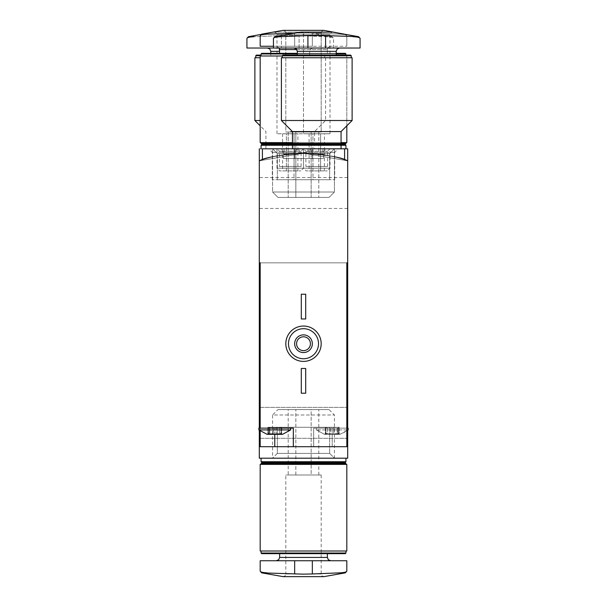 <?xml version="1.0" encoding="UTF-8"?>
<svg xmlns="http://www.w3.org/2000/svg" width="607" height="607" viewBox="0 0 607 607"><rect width="100%" height="100%" fill="white"/><g stroke="black" fill="none" stroke-linecap="round" stroke-linejoin="round"><path stroke-width="0.46" stroke-dasharray="3.04 2.28" d="M259.303 148.806L259.303 160.809L259.303 148.806L259.303 160.809L259.303 148.806L259.303 160.809L259.303 148.806L322.947 148.806L259.303 148.806L259.303 160.809A132.599 132.599 0 0 1 262.399 159.755C264.842 157.517 278.53 155.339 303.462 153.222C328.448 155.331 342.166 157.509 344.601 159.755L344.601 148.806L284.053 148.806L347.697 148.806L259.303 148.806L347.697 148.806L259.303 148.806L347.697 148.806L347.697 160.809L303.5 153.222L259.303 160.809L303.485 153.222L347.697 160.809L303.523 153.222L259.303 160.809L303.477 153.222L347.697 160.809C338.463 153.654 282.255 151.833 284.053 154.656C282.202 151.841 338.395 153.632 347.697 160.809C338.463 153.654 282.255 151.833 284.053 154.656C282.202 151.841 338.395 153.632 347.697 160.809L347.697 458.194L259.303 458.194L259.303 160.809C268.537 153.654 324.745 151.833 322.947 154.656C324.798 151.841 268.605 153.632 259.303 160.809C268.537 153.654 324.745 151.833 322.947 154.656C324.798 151.841 268.605 153.632 259.303 160.809A132.599 132.599 0 0 1 347.697 160.809L347.697 458.194L259.303 458.194L259.303 160.809A132.599 132.599 0 0 1 347.697 160.809A132.599 132.599 0 0 0 259.303 160.809C264.956 156.386 309.175 151.393 307.924 153.298C309.191 151.386 264.918 156.394 259.303 160.809C264.956 156.386 309.175 151.393 307.924 153.298C309.191 151.386 264.918 156.394 259.303 160.809L259.303 458.194L347.697 458.194L347.697 160.809C342.045 156.386 297.825 151.393 299.076 153.298C297.809 151.386 342.082 156.394 347.697 160.809C342.045 156.386 297.825 151.393 299.076 153.298C297.809 151.386 342.082 156.394 347.697 160.809L347.697 458.194L259.303 458.194L259.303 262.839L346.817 262.839L260.183 262.839L260.183 446.706L260.183 262.839L260.183 428.14L293.333 428.14L260.183 428.14L293.333 428.14L293.333 446.706L274.774 446.706L274.774 428.14L274.774 434.331L273.264 433.739L269.857 433.739L282.505 434.331L281.466 434.331L280.343 433.079L281.466 434.331L281.193 433.739L281.466 434.331L279.683 433.739L276.276 433.739L282.505 434.331L280.343 433.079L282.505 434.331L290.685 429.908L258.863 429.908L290.685 429.908L258.863 429.908L267.034 434.331L268.074 434.331L269.197 433.079L268.074 434.331L268.347 433.739L268.074 434.331L274.774 434.331L276.276 433.739L274.774 434.331L281.466 434.331L281.193 433.739L281.466 434.331L281.193 433.739L281.466 434.331L274.774 434.331L276.276 433.739L279.683 433.739L276.276 433.739L274.774 434.331L268.074 434.331L269.857 433.739L267.034 434.331L268.074 434.331L269.197 433.079L268.074 434.331L268.347 433.739L268.074 434.331L274.774 434.331L273.264 433.739L269.857 433.739L273.264 433.739L274.774 434.331M347.697 148.806L347.697 458.194L259.303 458.194L259.303 160.809A132.599 132.599 0 0 1 347.697 160.809L347.697 148.806L347.697 160.809L347.697 148.806L347.697 160.809L347.697 148.806L299.076 148.806L347.697 148.806M277.346 427.26L277.346 453.406L329.654 453.406L277.346 453.406L329.654 453.406L277.346 453.406L277.346 427.26L329.654 427.26L277.346 427.26L329.654 427.26L277.346 427.26L329.654 427.26L277.346 427.26L277.346 453.406L329.654 453.406L277.346 453.406L272.558 458.194L345.929 458.194L261.071 458.194L334.442 458.194L272.558 458.194L272.558 414.998L334.442 414.998L272.558 414.998L277.983 409.581L329.017 409.581L277.983 409.581M272.558 148.806L345.929 148.806L261.071 148.806L345.929 148.806L272.558 148.806L272.558 192.002L334.442 192.002L272.558 192.002L334.442 192.002L272.558 192.002L277.983 197.419L329.017 197.419L277.983 197.419L329.017 197.419L277.983 197.419L272.558 192.002L272.558 148.806L277.346 153.594L329.654 153.594L277.346 153.594L329.654 153.594L334.442 148.806L334.442 192.002L329.017 197.419L334.442 192.002L334.442 148.806L329.654 153.594L277.346 153.594L272.558 148.806M259.303 422.836L259.303 407.365L259.303 422.836M347.697 422.836L347.697 407.365L347.697 422.836M347.697 193.003L347.697 177.532L347.697 193.003M259.303 193.003L259.303 177.532L259.303 193.003M329.654 179.74L277.346 179.74L329.654 179.74L329.654 153.594L329.654 179.74L277.346 179.74L329.654 179.74M305.89 166.485L327.628 166.485L305.89 166.485L305.89 151.196L327.628 151.196L305.89 151.196L303.5 148.806L303.5 168.192L330.018 168.192L276.982 168.192L303.5 168.192L306.209 170.901L327.31 170.901L306.209 170.901M279.372 166.485L301.11 166.485L279.372 166.485L279.372 151.196L301.11 151.196L279.372 151.196L276.982 148.806L276.982 168.192L279.69 170.901L300.791 170.901L279.69 170.901M277.346 453.406L272.558 458.194L277.346 453.406M321.179 474.993L321.179 573.994L321.945 575.861L323.835 576.65L283.166 576.65L285.055 575.861L285.821 573.994L321.179 573.994L285.821 573.994L285.821 474.993L321.179 474.993L285.821 474.993M345.353 572.856L312.339 573.956L294.661 573.956L261.647 572.856M260.183 571.111C260.244 571.991 262.596 572.576 267.224 572.856M303.5 560.739L330.686 560.739L303.5 560.739M260.183 560.739L346.817 560.739M311.156 474.993L295.844 474.993L318.812 474.993L311.156 474.993L311.156 409.581L318.812 409.581L288.188 409.581L311.156 409.581L311.156 474.993M288.188 474.993L295.844 474.993L288.188 474.993L288.188 409.581M303.5 553.667L327.37 553.667L303.5 553.667M345.307 553.667L261.693 553.667M345.929 553.038L261.071 553.038M303.5 551.012L345.929 551.012L303.5 551.012M346.817 551.012L260.183 551.012M346.817 464.385L260.183 464.385M303.5 464.385L345.929 464.385L303.5 464.385M345.929 463.498L261.071 463.498M345.049 462.617L261.951 462.617M345.929 461.73L261.071 461.73M295.844 474.993L295.844 409.581L295.844 474.993M318.812 474.993L318.812 409.581M338.653 433.739L337.803 433.079L338.926 434.331L339.966 434.331L338.926 434.331L337.803 433.079L338.926 434.331L324.495 434.331L325.534 434.331L326.657 433.079L325.534 434.331L325.807 433.739L325.534 434.331L332.226 434.331L330.724 433.739L327.317 433.739L330.724 433.739L332.226 434.331L338.926 434.331L337.143 433.739L333.736 433.739L339.966 434.331L338.926 434.331L338.653 433.739L338.653 427.26L339.138 427.26L337.143 427.26L339.138 427.26L337.803 427.26L338.653 427.26L338.653 433.739L338.653 428.14L339.138 428.14L337.143 428.14L339.138 428.14L337.803 428.14L338.653 428.14L338.653 433.739M333.736 433.739L332.226 434.331L333.736 433.739L337.143 433.739L333.736 433.739L332.226 434.331L338.926 434.331L332.226 434.331L333.736 433.739L333.736 427.26L337.143 427.26L330.724 427.26L333.736 427.26L333.736 433.739L333.736 428.14L325.322 428.14L337.143 428.14L333.736 428.14L333.736 433.739M327.317 433.739L325.534 434.331L327.317 433.739L330.724 433.739L324.495 434.331L325.534 434.331L326.657 433.079L325.534 434.331L325.807 433.739L325.534 434.331L332.226 434.331L325.534 434.331L327.317 433.739L327.317 427.26L325.322 427.26L330.724 427.26L327.317 427.26L327.317 433.739M293.333 446.706L293.333 428.14L293.333 446.706L346.817 446.706L313.667 446.706L313.667 428.14L313.667 446.706L260.183 446.706L332.226 446.706L332.226 428.14L346.817 428.14L346.817 262.839L347.697 262.839L259.303 262.839L259.303 160.809M346.817 262.839L346.817 446.706L346.817 428.14L313.667 428.14L313.667 446.706L313.667 428.14L332.226 428.14L332.226 446.706L346.817 446.706L346.817 428.14L316.315 428.14L348.137 428.14L346.817 428.14L346.817 262.839L260.183 262.839M260.183 431.053L260.183 428.14L258.863 428.14L260.183 428.14L260.183 446.706L274.774 446.706M344.601 148.806L262.399 148.806L344.601 148.806L262.399 148.806L262.399 159.755C264.834 157.509 278.552 155.331 303.538 153.222C328.47 155.339 342.158 157.517 344.601 159.755L344.601 148.806L344.601 159.755A132.599 132.599 0 0 1 347.697 160.809M281.345 148.806L325.656 148.806L281.345 148.806L325.656 148.806L281.345 148.806L283.393 152.342L323.607 152.342L283.393 152.342L323.607 152.342L283.393 152.342L281.345 148.806M297.574 148.806L268.764 148.806L297.574 148.806L294.038 152.342L272.3 152.342L294.038 152.342L294.038 179.74L272.3 179.74L294.038 179.74M321.179 343.721A17.679 17.679 0 0 0 294.661 328.41A17.679 17.679 0 0 0 294.661 359.033A17.679 17.679 0 0 0 321.179 343.721M301.292 368.472L301.292 393.222L305.708 393.222L305.708 368.472L301.292 368.472L305.708 368.472L305.708 393.222L301.292 393.222L301.292 368.472L305.708 368.472L305.708 393.222L301.292 393.222L301.292 368.472M301.292 294.22L301.292 318.971L305.708 318.971L305.708 294.22L301.292 294.22L305.708 294.22L305.708 318.971L301.292 318.971L301.292 294.22L305.708 294.22L305.708 318.971L301.292 318.971L301.292 294.22M259.303 428.14L259.303 430.317M347.697 430.317L347.697 428.14M310.427 343.721A6.927 6.927 0 0 0 300.04 337.72A6.927 6.927 0 0 0 300.04 349.715A6.927 6.927 0 0 0 310.427 343.721M283.393 158.526L323.607 158.526L283.393 158.526L283.393 152.342L283.393 158.526L323.607 158.526L283.393 158.526M294.661 158.526L312.339 158.526L294.661 158.526L294.661 148.806L312.339 148.806L294.661 148.806L312.339 148.806L294.661 148.806L294.661 158.526L312.339 158.526L294.661 158.526M276.276 428.14L281.678 428.14L273.264 428.14L276.276 428.14L276.276 433.739L276.276 428.14M281.193 428.14L280.343 428.14L281.193 428.14L281.193 433.739L281.193 428.14M273.264 428.14L267.862 428.14L273.264 428.14L273.264 433.739L273.264 428.14M268.347 428.14L269.197 428.14L268.347 428.14L268.347 433.739L268.347 428.14M346.817 429.908L316.315 429.908L348.137 429.908L316.315 429.908L348.137 429.908L339.966 434.331L346.817 431.053M325.807 427.26L326.657 427.26L325.807 427.26L325.807 433.739L325.807 427.26M268.074 434.331L269.857 433.739L268.074 434.331M279.683 433.739L281.466 434.331L279.683 433.739L279.683 427.26L281.678 427.26L267.862 427.26L279.683 427.26L279.683 433.739M330.724 433.739L332.226 434.331L330.724 433.739L330.724 427.26L330.724 433.739M337.143 433.739L338.926 434.331L337.143 433.739L337.143 427.26L337.143 433.739M309.426 148.806L338.236 148.806L309.426 148.806L312.962 152.342L334.7 152.342L312.962 152.342L312.962 179.74L334.7 179.74L312.962 179.74M313.667 428.14L346.817 428.14L313.667 428.14M285.821 343.721A17.679 17.679 0 0 1 312.339 328.41A17.679 17.679 0 0 1 312.339 359.033A17.679 17.679 0 0 1 285.821 343.721A17.679 17.679 0 0 1 312.339 328.41A17.679 17.679 0 0 1 312.339 359.033A17.679 17.679 0 0 1 285.821 343.721M288.469 343.721A15.031 15.031 0 0 1 311.012 330.709A15.031 15.031 0 0 1 311.012 356.734A15.031 15.031 0 0 1 288.469 343.721M294.661 343.721A8.839 8.839 0 0 1 307.924 336.066A8.839 8.839 0 0 1 307.924 351.377A8.839 8.839 0 0 1 294.661 343.721M296.573 343.721A6.927 6.927 0 0 1 306.96 337.72A6.927 6.927 0 0 1 306.96 349.715A6.927 6.927 0 0 1 296.573 343.721A6.927 6.927 0 0 1 306.96 337.72A6.927 6.927 0 0 1 306.96 349.715A6.927 6.927 0 0 1 296.573 343.721M323.607 152.342L325.656 148.806L323.607 152.342L323.607 158.526L323.607 152.342M312.339 158.526L312.339 148.806L312.339 158.526M346.817 428.14L348.137 428.14L348.137 429.908M316.315 428.14L316.315 429.908L324.495 434.331L326.657 433.079L324.495 434.331L316.315 429.908L316.315 428.14M325.807 428.14L326.657 428.14L325.807 428.14L325.807 433.739L325.807 428.14M258.863 429.908L258.863 428.14L260.183 428.14M268.347 427.26L269.197 427.26L268.347 427.26L268.347 433.739L268.347 427.26M281.193 427.26L280.343 427.26L281.193 427.26L281.193 433.739L281.193 427.26M333.554 48.029L299.076 48.029L333.554 48.029L333.554 38.431L332.097 36.693L326.52 36.693C331.141 36.974 333.486 37.558 333.554 38.431C333.493 37.551 331.149 36.974 326.52 36.693L299.076 35.585L332.097 36.693L306.156 32.118L274.326 32.118L306.156 32.118L304.259 32.907L303.5 34.774L303.5 133.775L276.982 133.775L303.5 133.775L303.5 34.774L276.982 34.774L303.5 34.774L302.741 32.907L300.844 32.118L332.674 32.118L330.785 32.907L330.018 34.774L303.5 34.774L330.018 34.774L330.018 133.775L303.5 133.775L330.018 133.775M274.903 36.693L307.924 35.585L325.602 35.585L358.616 36.693M360.072 38.431C360.012 37.551 357.667 36.974 353.039 36.693M316.763 48.029L294 48.029L316.763 48.029M360.072 48.029L246.928 48.029M312.931 133.775L320.587 133.775L309.107 133.775L312.931 133.775L312.931 170.901L309.107 170.901L324.419 170.901L312.931 170.901L312.931 133.775M324.419 133.775L320.587 133.775L324.419 133.775L324.419 170.901M316.763 55.1L297.309 55.1L316.763 55.1M282.908 55.1L350.611 55.1M282.285 55.73L351.233 55.73M316.763 57.756L282.285 57.756L316.763 57.756M281.398 57.756L352.121 57.756M281.398 120.512L352.121 120.512M292.453 131.567L341.066 131.567M292.453 143.502L341.066 143.502L292.453 143.502M293.333 144.383L340.186 144.383L293.333 144.383M292.453 145.27L341.066 145.27L292.453 145.27M320.587 133.775L320.587 170.901L320.587 133.775M309.107 133.775L309.107 170.901M281.398 35.585L253.961 36.693L281.398 35.585L299.076 35.585L281.398 35.585L281.398 48.029L281.398 35.585M290.237 48.029L267.475 48.029L290.237 48.029M286.413 133.775L294.069 133.775L282.581 133.775L286.413 133.775L286.413 170.901L282.581 170.901L297.893 170.901L286.413 170.901L286.413 133.775M297.893 133.775L294.069 133.775L297.893 133.775L297.893 170.901M256.389 55.1L261.071 55.1M255.767 55.73L261.071 55.73M254.879 57.756L260.183 57.756M254.879 120.512L260.183 120.512M290.237 131.567L314.547 131.567L290.237 131.567M290.237 143.502L314.547 143.502L290.237 143.502M290.237 144.383L313.667 144.383L290.237 144.383M290.237 145.27L314.547 145.27L290.237 145.27M294.069 133.775L294.069 170.901L294.069 133.775M282.581 133.775L282.581 170.901M303.5 32.846L294.661 33.044L312.339 33.044L294.661 33.044L267.224 34.144L294.661 33.044L312.339 33.044L339.776 34.144L303.5 32.846M273.446 46.261L294.661 46.261L294.661 33.044L267.224 34.144C262.603 34.424 260.259 35.009 260.183 35.889C260.244 35.009 262.596 34.424 267.224 34.144L261.647 34.144L283.166 30.35L285.055 31.139L285.821 33.006L285.821 132.007L321.179 132.007L285.821 132.007L321.179 132.007L285.821 132.007L285.821 33.006L321.179 33.006L285.821 33.006L321.179 33.006L285.821 33.006L285.055 31.139L283.166 30.35L323.835 30.35L283.166 30.35L323.835 30.35L345.353 34.144L339.776 34.144C344.397 34.424 346.741 35.009 346.817 35.889C346.756 35.009 344.404 34.424 339.776 34.144L312.339 33.044L339.776 34.144C344.397 34.424 346.741 35.009 346.817 35.889C346.756 35.009 344.404 34.424 339.776 34.144L344.169 34.144M303.5 46.261L276.314 46.261L303.5 46.261M294.661 33.21L294.661 46.261L346.817 46.261L260.183 46.261L312.339 46.261L260.183 46.261L260.183 35.889M295.844 132.007L311.156 132.007L288.188 132.007L295.844 132.007L295.844 197.419L288.188 197.419L318.812 197.419L288.188 197.419L318.812 197.419L295.844 197.419L295.844 132.007L318.812 132.007L311.156 132.007L311.156 197.419L311.156 132.007L288.188 132.007L288.188 197.419L288.188 132.007L295.844 132.007L295.844 197.419L295.844 132.007M336.21 53.333L297.309 53.333M336.21 53.962L261.071 53.962L261.693 53.333L345.307 53.333L261.693 53.333L345.307 53.333L345.929 53.962L297.309 53.962M345.929 53.962L261.071 53.962L345.929 53.962L345.929 55.988L282.285 55.988M341.066 142.615L260.183 142.615L260.183 55.988L346.817 55.988L260.183 55.988L346.817 55.988L261.071 55.988L345.929 55.988L345.929 55.1M346.817 125.824L346.817 55.988L346.817 142.615L292.453 142.615M261.071 142.615L261.071 143.502L345.929 143.502L261.071 143.502L345.929 143.502L345.929 142.615L261.071 142.615L345.929 142.615M261.071 143.502L261.951 144.383L345.049 144.383L261.951 144.383L345.049 144.383L345.929 143.502M261.951 144.383L261.071 145.27L345.929 145.27L261.071 145.27L345.929 145.27L345.929 148.806M318.812 132.007L318.812 197.419L318.812 132.007L311.156 132.007L318.812 132.007M311.156 132.007L311.156 197.419L311.156 132.007M327.37 557.423L279.63 557.423M312.339 560.739L312.339 573.956M294.661 560.739L294.661 573.956M269.857 428.14L269.857 433.739L269.857 428.14M269.857 427.26L269.857 433.739L269.857 427.26M273.264 427.26L273.264 433.739L273.264 427.26M276.276 427.26L276.276 433.739L276.276 427.26M297.309 51.345L336.21 51.345M307.924 48.029L307.924 35.585M325.602 48.029L325.602 35.585M248.384 36.693L253.961 36.693M270.79 51.345L279.63 51.345M299.076 48.029L299.076 35.585L299.076 48.029M279.63 53.333L279.63 49.577L327.37 49.577L296.8 49.577M312.339 46.261L312.339 33.044L312.339 46.261M294.661 46.261L294.661 33.044L294.661 46.261M284.053 148.806L284.053 154.656M322.947 148.806L322.947 154.656M347.697 407.365L259.303 407.365L347.697 407.365M347.697 438.307L259.303 438.307L347.697 438.307M277.346 179.74L277.346 153.594L277.346 179.74M327.628 166.485L327.628 151.196L330.018 148.806L330.018 168.192L327.31 170.901M301.11 166.485L301.11 151.196L303.5 148.806L303.5 168.192L300.791 170.901M329.654 427.26L329.654 453.406L329.654 427.26L329.654 453.406L334.442 458.194L334.442 414.998L329.017 409.581M329.654 453.406L334.442 458.194L329.654 453.406M347.697 177.532L259.303 177.532M347.697 208.474L259.303 208.474M337.803 428.14L337.803 433.079L339.966 434.331L337.803 433.079L337.803 427.26M269.197 427.26L269.197 433.079L267.034 434.331L269.197 433.079L269.197 428.14M307.924 148.806L307.924 153.298M272.3 179.74L272.3 152.342L268.764 148.806M281.678 428.14L281.678 434.225L281.678 428.14M280.343 428.14L280.343 427.26M267.862 428.14L267.862 434.225L267.862 428.14M339.138 427.26L339.138 434.225L339.138 427.26M325.322 427.26L325.322 434.225L325.322 427.26M326.657 427.26L326.657 428.14M299.076 148.806L299.076 153.298M334.7 179.74L334.7 152.342L338.236 148.806M325.322 428.14L325.322 434.225L325.322 428.14M339.138 428.14L339.138 434.225L339.138 428.14M290.685 428.14L290.685 429.908M267.862 427.26L267.862 434.225L267.862 427.26M281.678 427.26L281.678 434.225L281.678 427.26M276.982 133.775L276.982 34.774L276.215 32.907L274.326 32.118L260.866 34.493M309.691 55.1L309.691 51.345L310.64 49.015L313 48.029M270.79 53.333L270.79 55.1M324.092 55.1L324.715 55.73L324.715 57.756M325.602 57.756L325.602 120.512L314.547 131.567L314.547 143.502L313.667 144.383L314.547 145.27L314.547 148.806M265.934 148.806L265.934 145.27L266.814 144.383L265.934 143.502L265.934 131.567L260.183 125.824M346.817 35.889L346.134 34.493L346.817 35.889L346.817 46.261L346.817 35.889M321.179 33.006L321.179 132.007L321.179 33.006L321.945 31.139L323.835 30.35L321.945 31.139L321.179 33.006M279.25 48.029L276.314 46.261L279.25 48.029M327.37 49.577L328.319 47.247L330.686 46.261L328.319 47.247L327.37 49.577L327.37 53.333L327.37 49.577M261.071 53.962L261.071 55.988M345.049 144.383L345.929 145.27M261.071 145.27L261.071 148.806"/><path stroke-width="0.91" d="M347.697 148.806L347.697 160.809A132.599 132.599 0 0 0 344.601 159.755L344.601 148.806L347.697 148.806M312.339 573.956L339.776 572.856C344.397 572.576 346.741 571.991 346.817 571.111C346.756 571.991 344.404 572.576 339.776 572.856L345.353 572.856L346.817 571.111L346.817 560.739L260.183 560.739L260.183 571.111L261.647 572.856L303.5 574.154L312.339 573.956L312.339 560.739M261.647 572.856L283.166 576.65L323.835 576.65L345.353 572.856M267.224 572.856C262.603 572.576 260.259 571.991 260.183 571.111M345.929 553.038L261.071 553.038L261.693 553.667L345.307 553.667L345.929 553.038L345.929 551.012M303.5 551.012L346.817 551.012L346.817 464.385L260.183 464.385L260.183 551.012L303.5 551.012M261.071 464.385L261.071 463.498L345.929 463.498L345.929 464.385M261.071 463.498L261.951 462.617L345.049 462.617L345.929 463.498M261.951 462.617L261.071 461.73L345.929 461.73L345.929 458.194M290.685 428.14L290.685 429.908L282.505 434.331L267.034 434.331L258.863 429.908L259.303 430.317L259.303 458.194L347.697 458.194L347.697 430.317L348.137 429.908L346.817 429.908M347.697 428.14L347.697 262.839L346.817 262.839L346.817 446.706L274.774 446.706L274.774 434.331M260.183 431.053L260.183 446.706L274.774 446.706M293.333 446.706L293.333 428.14L260.183 428.14L260.183 262.839L259.303 262.839L259.303 428.14M259.303 148.806L259.303 160.809A132.599 132.599 0 0 1 262.399 159.755L262.399 148.806L344.601 148.806M346.817 262.839L347.697 262.839L347.697 160.809M259.303 160.809L259.303 262.839L260.183 262.839M321.179 343.721A17.679 17.679 0 0 0 294.661 328.41A17.679 17.679 0 0 0 294.661 359.033A17.679 17.679 0 0 0 321.179 343.721M318.531 343.721A15.031 15.031 0 0 0 295.988 330.709A15.031 15.031 0 0 0 295.988 356.734A15.031 15.031 0 0 0 318.531 343.721M312.339 343.721A8.839 8.839 0 0 0 299.076 336.066A8.839 8.839 0 0 0 299.076 351.377A8.839 8.839 0 0 0 312.339 343.721M310.427 343.721A6.927 6.927 0 0 0 300.04 337.72A6.927 6.927 0 0 0 300.04 349.715A6.927 6.927 0 0 0 310.427 343.721M305.708 368.472L301.292 368.472L301.292 393.222L305.708 393.222L305.708 368.472M305.708 294.22L301.292 294.22L301.292 318.971L305.708 318.971L305.708 294.22M260.183 428.14L258.863 428.14L258.863 429.908L290.685 429.908M346.817 431.053L348.137 429.908L348.137 428.14L346.817 428.14M307.924 35.585L280.48 36.693C275.859 36.974 273.514 37.558 273.446 38.431C273.507 37.558 275.851 36.974 280.48 36.693L274.903 36.693L273.446 38.431L273.446 48.029L360.072 48.029L360.072 38.431L358.616 36.693L325.602 35.585L307.924 35.585L307.924 48.029M358.616 36.693L332.674 32.118L300.844 32.118L274.903 36.693M353.039 36.693C357.66 36.974 360.004 37.558 360.072 38.431M282.285 55.73L351.233 55.73L350.611 55.1L282.908 55.1L282.285 55.73L282.285 57.756M316.763 57.756L281.398 57.756L281.398 120.512L352.121 120.512L352.121 57.756L316.763 57.756M352.121 120.512L341.066 131.567L292.453 131.567L281.398 120.512M345.929 142.615L345.929 143.502L261.071 143.502L261.071 142.615M345.929 143.502L345.049 144.383L261.951 144.383L261.071 143.502M345.049 144.383L345.929 145.27L261.071 145.27L261.071 148.806M253.961 36.693C249.34 36.974 246.996 37.558 246.928 38.431C246.988 37.558 249.333 36.974 253.961 36.693L248.384 36.693L246.928 38.431L246.928 48.029L273.446 48.029M261.071 55.1L256.389 55.1L255.767 55.73L255.767 57.756M261.071 55.73L255.767 55.73M260.183 57.756L254.879 57.756L254.879 120.512L260.183 120.512M294.661 33.21L267.224 34.144C262.603 34.424 260.259 35.009 260.183 35.889C260.244 35.009 262.596 34.424 267.224 34.144L261.647 34.144L260.183 35.889L260.183 46.261L273.446 46.261M344.169 34.144L323.835 30.35L283.166 30.35L261.647 34.144L260.183 35.889M297.309 53.333L261.693 53.333L261.071 53.962L261.071 55.988M336.21 53.962L345.929 53.962L345.307 53.333L336.21 53.333M297.309 53.962L261.071 53.962M282.285 55.988L260.183 55.988L260.183 142.615L292.453 142.615M346.817 125.824L346.817 142.615L341.066 142.615M276.314 560.739L278.681 559.753L279.63 557.423L327.37 557.423L328.319 559.753L330.686 560.739M294.661 560.739L294.661 573.956M339.525 48.029L337.158 49.015L336.21 51.345L297.309 51.345L296.36 49.015L294 48.029M325.602 48.029L325.602 35.585M279.63 51.345L270.79 51.345L269.842 49.015L267.475 48.029M296.8 49.577L279.63 49.577L279.25 48.029L279.63 53.333M327.37 557.423L327.37 553.667M279.63 557.423L279.63 553.667M261.071 553.038L261.071 551.012M345.049 462.617L345.929 461.73M261.071 461.73L261.071 458.194M297.309 51.345L297.309 55.1M336.21 51.345L336.21 55.1M351.233 55.73L351.233 57.756M292.453 131.567L292.453 143.502L293.333 144.383L292.453 145.27L292.453 148.806M341.066 131.567L341.066 143.502L340.186 144.383L341.066 145.27L341.066 148.806M260.866 34.493L248.384 36.693M270.79 51.345L270.79 53.333M260.183 125.824L254.879 120.512M345.929 53.962L345.929 55.1M261.951 144.383L261.071 145.27M345.929 145.27L345.929 148.806"/></g></svg>
